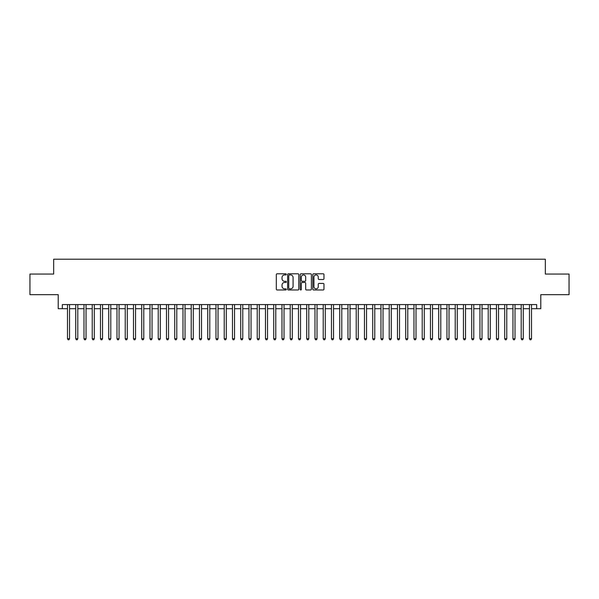 <?xml version="1.0" encoding="UTF-8"?>
<svg xmlns="http://www.w3.org/2000/svg" width="599" height="599" viewBox="0 0 599 599"><rect width="100%" height="100%" fill="white"/><g stroke="black" fill="none" stroke-linecap="round" stroke-linejoin="round"><path stroke-width="0.9" d="M286.3 274.357A0.569 0.569 0 0 0 285.738 273.788L277.127 273.788A0.809 0.809 0 0 0 276.319 274.597L276.319 289.175A0.809 0.809 0 0 0 277.127 289.983L285.738 289.983A0.569 0.569 0 0 0 286.3 289.414A0.569 0.569 0 0 0 285.738 288.853L284.622 288.853A2.591 2.591 0 0 1 282.032 286.262L282.032 285.049A2.591 2.591 0 0 1 284.622 282.451L285.738 282.451A0.569 0.569 0 0 0 286.3 281.889A0.569 0.569 0 0 0 285.738 281.32L284.622 281.32A2.591 2.591 0 0 1 282.032 278.73L282.032 277.517A2.591 2.591 0 0 1 284.622 274.926L285.738 274.926A0.569 0.569 0 0 0 286.3 274.357M323.168 279.501A0.809 0.809 0 0 0 323.977 278.692L323.977 274.597A0.809 0.809 0 0 0 323.168 273.788L313.606 273.788A0.809 0.809 0 0 0 312.798 274.597L312.798 289.175A0.809 0.809 0 0 0 313.606 289.983L323.168 289.983A0.809 0.809 0 0 0 323.977 289.175L323.977 284.233A0.809 0.809 0 0 0 323.168 283.424L319.072 283.424A0.809 0.809 0 0 0 318.264 284.233L318.264 286.689A2.164 2.164 0 0 1 316.1 288.853A2.164 2.164 0 0 1 313.936 286.689L313.936 277.09A2.164 2.164 0 0 1 316.1 274.926A2.164 2.164 0 0 1 318.264 277.09L318.264 278.692A0.809 0.809 0 0 0 319.072 279.501L323.168 279.501M62.326 308.695L62.326 304.577L536.674 304.577L536.674 308.695L540.792 308.695L540.792 294.671L569.05 294.671L569.05 274.05L545.33 274.05L545.33 259.202L53.67 259.202L53.67 274.05L29.95 274.05L29.95 294.671L58.208 294.671L58.208 308.695L67.485 308.695M298.789 274.597A0.809 0.809 0 0 0 297.98 273.788L288.426 273.788A0.809 0.809 0 0 0 287.617 274.597L287.617 289.175A0.809 0.809 0 0 0 288.426 289.983L297.98 289.983A0.809 0.809 0 0 0 298.789 289.175L298.789 274.597M301.02 273.788L310.574 273.788A0.809 0.809 0 0 1 311.383 274.597L311.383 289.175A0.809 0.809 0 0 1 310.574 289.983L306.486 289.983A0.809 0.809 0 0 1 305.677 289.175L305.677 283.267A0.809 0.809 0 0 0 304.861 282.451L302.151 282.451A0.809 0.809 0 0 0 301.342 283.267L301.342 289.414A0.569 0.569 0 0 1 300.773 289.983A0.569 0.569 0 0 1 300.211 289.414L300.211 274.597A0.809 0.809 0 0 1 301.02 273.788M69.544 308.695L75.736 308.695M77.795 308.695L83.987 308.695M86.046 308.695L92.231 308.695M94.298 308.695L100.482 308.695M102.541 308.695L108.733 308.695M110.793 308.695L116.985 308.695M119.044 308.695L125.228 308.695M127.295 308.695L133.48 308.695M135.546 308.695L141.731 308.695M143.79 308.695L149.982 308.695M152.041 308.695L158.226 308.695M160.292 308.695L166.477 308.695M168.544 308.695L174.728 308.695M176.787 308.695L182.98 308.695M185.039 308.695L191.223 308.695M193.29 308.695L199.474 308.695M201.541 308.695L207.726 308.695M209.785 308.695L215.977 308.695M218.036 308.695L224.221 308.695M226.287 308.695L232.472 308.695M234.538 308.695L240.723 308.695M242.782 308.695L248.974 308.695M251.033 308.695L257.218 308.695M259.285 308.695L265.469 308.695M267.536 308.695L273.721 308.695M275.78 308.695L281.972 308.695M284.031 308.695L290.223 308.695M292.282 308.695L298.467 308.695M300.533 308.695L306.718 308.695M308.777 308.695L314.969 308.695M317.028 308.695L323.22 308.695M325.279 308.695L331.464 308.695M333.531 308.695L339.715 308.695M341.782 308.695L347.967 308.695M350.026 308.695L356.218 308.695M358.277 308.695L364.462 308.695M366.528 308.695L372.713 308.695M374.779 308.695L380.964 308.695M383.023 308.695L389.215 308.695M391.274 308.695L397.459 308.695M399.526 308.695L405.71 308.695M407.777 308.695L413.961 308.695M416.02 308.695L422.213 308.695M424.272 308.695L430.456 308.695M432.523 308.695L438.708 308.695M440.774 308.695L446.959 308.695M449.018 308.695L455.21 308.695M457.269 308.695L463.454 308.695M465.52 308.695L471.705 308.695M473.772 308.695L479.956 308.695M482.015 308.695L488.207 308.695M490.267 308.695L496.459 308.695M498.518 308.695L504.702 308.695M506.769 308.695L512.954 308.695M515.013 308.695L521.205 308.695M523.264 308.695L529.456 308.695M531.515 308.695L536.674 308.695M289.317 274.926A0.569 0.569 0 0 0 288.748 275.488L288.748 288.284A0.569 0.569 0 0 0 289.317 288.853L290.493 288.853A2.591 2.591 0 0 0 293.083 286.262L293.083 277.517A2.591 2.591 0 0 0 290.493 274.926L289.317 274.926M305.677 277.127A2.164 2.164 0 0 0 303.506 274.963A2.164 2.164 0 0 0 301.342 277.127L301.342 280.512A0.809 0.809 0 0 0 302.151 281.32L304.861 281.32A0.809 0.809 0 0 0 305.677 280.512L305.677 277.127M69.544 304.577L69.544 338.727L67.485 338.727L67.485 304.577M69.544 338.727L68.93 339.798L68.106 339.798L67.485 338.727M77.795 304.577L77.795 338.727L75.736 338.727L75.736 304.577M77.795 338.727L77.181 339.798L76.35 339.798L75.736 338.727M86.046 304.577L86.046 338.727L83.987 338.727L83.987 304.577M86.046 338.727L85.425 339.798L84.601 339.798L83.987 338.727M94.298 304.577L94.298 338.727L92.231 338.727L92.231 304.577M94.298 338.727L93.676 339.798L92.852 339.798L92.231 338.727M102.541 304.577L102.541 338.727L100.482 338.727L100.482 304.577M102.541 338.727L101.927 339.798L101.104 339.798L100.482 338.727M110.793 304.577L110.793 338.727L108.733 338.727L108.733 304.577M110.793 338.727L110.179 339.798L109.347 339.798L108.733 338.727M119.044 304.577L119.044 338.727L116.985 338.727L116.985 304.577M119.044 338.727L118.422 339.798L117.599 339.798L116.985 338.727M127.295 304.577L127.295 338.727L125.228 338.727L125.228 304.577M127.295 338.727L126.674 339.798L125.85 339.798L125.228 338.727M135.546 304.577L135.546 338.727L133.48 338.727L133.48 304.577M135.546 338.727L134.925 339.798L134.101 339.798L133.48 338.727M143.79 304.577L143.79 338.727L141.731 338.727L141.731 304.577M143.79 338.727L143.176 339.798L142.345 339.798L141.731 338.727M152.041 304.577L152.041 338.727L149.982 338.727L149.982 304.577M152.041 338.727L151.42 339.798L150.596 339.798L149.982 338.727M160.292 304.577L160.292 338.727L158.226 338.727L158.226 304.577M160.292 338.727L159.671 339.798L158.847 339.798L158.226 338.727M168.544 304.577L168.544 338.727L166.477 338.727L166.477 304.577M168.544 338.727L167.922 339.798L167.099 339.798L166.477 338.727M176.787 304.577L176.787 338.727L174.728 338.727L174.728 304.577M176.787 338.727L176.173 339.798L175.35 339.798L174.728 338.727M185.039 304.577L185.039 338.727L182.98 338.727L182.98 304.577M185.039 338.727L184.417 339.798L183.594 339.798L182.98 338.727M193.29 304.577L193.29 338.727L191.223 338.727L191.223 304.577M193.29 338.727L192.668 339.798L191.845 339.798L191.223 338.727M201.541 304.577L201.541 338.727L199.474 338.727L199.474 304.577M201.541 338.727L200.92 339.798L200.096 339.798L199.474 338.727M209.785 304.577L209.785 338.727L207.726 338.727L207.726 304.577M209.785 338.727L209.171 339.798L208.347 339.798L207.726 338.727M218.036 304.577L218.036 338.727L215.977 338.727L215.977 304.577M218.036 338.727L217.415 339.798L216.591 339.798L215.977 338.727M226.287 304.577L226.287 338.727L224.221 338.727L224.221 304.577M226.287 338.727L225.666 339.798L224.842 339.798L224.221 338.727M234.538 304.577L234.538 338.727L232.472 338.727L232.472 304.577M234.538 338.727L233.917 339.798L233.093 339.798L232.472 338.727M242.782 304.577L242.782 338.727L240.723 338.727L240.723 304.577M242.782 338.727L242.168 339.798L241.345 339.798L240.723 338.727M251.033 304.577L251.033 338.727L248.974 338.727L248.974 304.577M251.033 338.727L250.419 339.798L249.588 339.798L248.974 338.727M259.285 304.577L259.285 338.727L257.218 338.727L257.218 304.577M259.285 338.727L258.663 339.798L257.84 339.798L257.218 338.727M267.536 304.577L267.536 338.727L265.469 338.727L265.469 304.577M267.536 338.727L266.914 339.798L266.091 339.798L265.469 338.727M275.78 304.577L275.78 338.727L273.721 338.727L273.721 304.577M275.78 338.727L275.166 339.798L274.342 339.798L273.721 338.727M284.031 304.577L284.031 338.727L281.972 338.727L281.972 304.577M284.031 338.727L283.417 339.798L282.586 339.798L281.972 338.727M292.282 304.577L292.282 338.727L290.223 338.727L290.223 304.577M292.282 338.727L291.661 339.798L290.837 339.798L290.223 338.727M300.533 304.577L300.533 338.727L298.467 338.727L298.467 304.577M300.533 338.727L299.912 339.798L299.088 339.798L298.467 338.727M308.777 304.577L308.777 338.727L306.718 338.727L306.718 304.577M308.777 338.727L308.163 339.798L307.339 339.798L306.718 338.727M317.028 304.577L317.028 338.727L314.969 338.727L314.969 304.577M317.028 338.727L316.414 339.798L315.583 339.798L314.969 338.727M325.279 304.577L325.279 338.727L323.22 338.727L323.22 304.577M325.279 338.727L324.658 339.798L323.834 339.798L323.22 338.727M333.531 304.577L333.531 338.727L331.464 338.727L331.464 304.577M333.531 338.727L332.909 339.798L332.086 339.798L331.464 338.727M341.782 304.577L341.782 338.727L339.715 338.727L339.715 304.577M341.782 338.727L341.16 339.798L340.337 339.798L339.715 338.727M350.026 304.577L350.026 338.727L347.967 338.727L347.967 304.577M350.026 338.727L349.412 339.798L348.581 339.798L347.967 338.727M358.277 304.577L358.277 338.727L356.218 338.727L356.218 304.577M358.277 338.727L357.655 339.798L356.832 339.798L356.218 338.727M366.528 304.577L366.528 338.727L364.462 338.727L364.462 304.577M366.528 338.727L365.907 339.798L365.083 339.798L364.462 338.727M374.779 304.577L374.779 338.727L372.713 338.727L372.713 304.577M374.779 338.727L374.158 339.798L373.334 339.798L372.713 338.727M383.023 304.577L383.023 338.727L380.964 338.727L380.964 304.577M383.023 338.727L382.409 339.798L381.585 339.798L380.964 338.727M391.274 304.577L391.274 338.727L389.215 338.727L389.215 304.577M391.274 338.727L390.653 339.798L389.829 339.798L389.215 338.727M399.526 304.577L399.526 338.727L397.459 338.727L397.459 304.577M399.526 338.727L398.904 339.798L398.08 339.798L397.459 338.727M407.777 304.577L407.777 338.727L405.71 338.727L405.71 304.577M407.777 338.727L407.155 339.798L406.332 339.798L405.71 338.727M416.02 304.577L416.02 338.727L413.961 338.727L413.961 304.577M416.02 338.727L415.406 339.798L414.583 339.798L413.961 338.727M424.272 304.577L424.272 338.727L422.213 338.727L422.213 304.577M424.272 338.727L423.65 339.798L422.827 339.798L422.213 338.727M432.523 304.577L432.523 338.727L430.456 338.727L430.456 304.577M432.523 338.727L431.901 339.798L431.078 339.798L430.456 338.727M440.774 304.577L440.774 338.727L438.708 338.727L438.708 304.577M440.774 338.727L440.153 339.798L439.329 339.798L438.708 338.727M449.018 304.577L449.018 338.727L446.959 338.727L446.959 304.577M449.018 338.727L448.404 339.798L447.58 339.798L446.959 338.727M457.269 304.577L457.269 338.727L455.21 338.727L455.21 304.577M457.269 338.727L456.655 339.798L455.824 339.798L455.21 338.727M465.52 304.577L465.52 338.727L463.454 338.727L463.454 304.577M465.52 338.727L464.899 339.798L464.075 339.798L463.454 338.727M473.772 304.577L473.772 338.727L471.705 338.727L471.705 304.577M473.772 338.727L473.15 339.798L472.326 339.798L471.705 338.727M482.015 304.577L482.015 338.727L479.956 338.727L479.956 304.577M482.015 338.727L481.401 339.798L480.578 339.798L479.956 338.727M490.267 304.577L490.267 338.727L488.207 338.727L488.207 304.577M490.267 338.727L489.653 339.798L488.821 339.798L488.207 338.727M498.518 304.577L498.518 338.727L496.459 338.727L496.459 304.577M498.518 338.727L497.896 339.798L497.073 339.798L496.459 338.727M506.769 304.577L506.769 338.727L504.702 338.727L504.702 304.577M506.769 338.727L506.148 339.798L505.324 339.798L504.702 338.727M515.013 304.577L515.013 338.727L512.954 338.727L512.954 304.577M515.013 338.727L514.399 339.798L513.575 339.798L512.954 338.727M523.264 304.577L523.264 338.727L521.205 338.727L521.205 304.577M523.264 338.727L522.65 339.798L521.819 339.798L521.205 338.727M531.515 304.577L531.515 338.727L529.456 338.727L529.456 304.577M531.515 338.727L530.894 339.798L530.07 339.798L529.456 338.727"/></g></svg>
